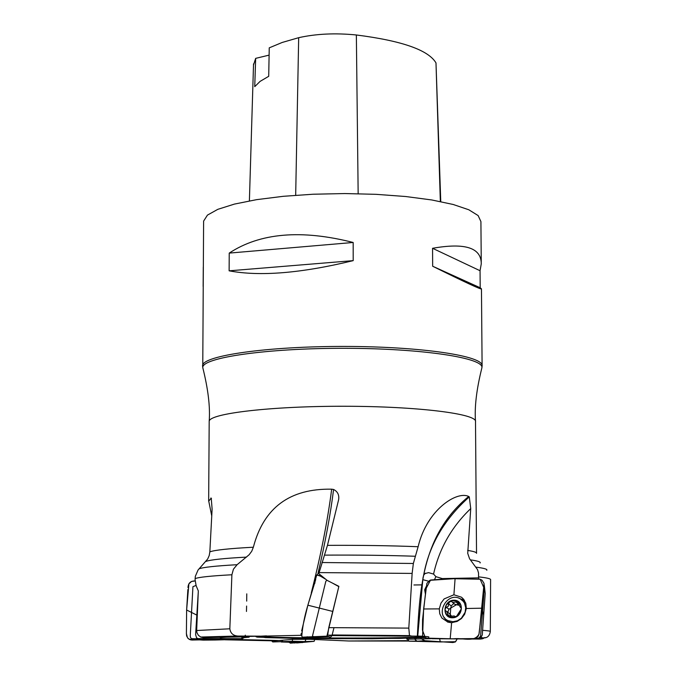 <?xml version="1.0" encoding="UTF-8"?>
<svg xmlns="http://www.w3.org/2000/svg" width="677" height="677" viewBox="0 0 677 677"><rect width="100%" height="100%" fill="white"/><g stroke="black" fill="none" stroke-linecap="round" stroke-linejoin="round"><path stroke-width="1.02" d="M408.197 640.679L349.053 641.001L408.739 641.051M406.691 638.284L406.869 639.223L430.716 638.69M225.196 639.799L274.777 640.857L293.268 639.308L309.854 639.291L348.807 640.992L408.18 640.662M220.245 637.692C225.153 637.082 238.634 636.566 260.704 636.16L238.389 636.05L203.422 637.59L243.415 636.905L249.144 637.184L243.813 637.675M301.561 635.297L261.094 636.16C238.964 636.566 225.441 637.074 220.524 637.692M422.82 636.202L327.727 635.187L409.492 635.644L408.806 628.112L328.768 627.638L338.881 586.35L327.16 580.401L318.808 573.639L327.456 545.349L338.652 499.567C339.304 494.887 337.62 491.519 333.583 489.471L331.679 489.183C327.651 520.655 320.856 555.233 311.285 592.9M431.723 638.707L463.821 638.961M211.706 515.705L208.736 501.098L211.224 498.128L212.113 509.053L209.845 551.848C214.854 550.029 229.359 548.488 253.359 547.219C263.675 507.742 289.781 488.396 331.679 489.183M321.981 562.528L413.359 563.476L418.124 546.72C426.908 509.569 457.077 490.571 468.679 496.469L469.279 496.893L470.735 508.588C451.61 526.884 439.212 548.717 433.568 574.079L428.566 572.64L424.724 573.639M479.096 579.063L478.554 577.87L478.563 573.114L477.522 569.611L469.55 558.72L467.722 553.346L470.735 508.588M481.119 637.539C486.408 638.775 489.471 636.778 490.317 631.556C490.588 631.133 487.973 630.719 482.481 630.304M483.26 638.453L484.91 637.522M464.126 638.97L480.027 639.096C484.072 638.699 484.3 638.284 480.712 637.861M408.806 628.112L412.132 573.419L319.062 572.598M327.676 635.161L328.768 627.638M329.521 635.593L412.327 636.168L409.492 635.644M413.359 563.476L412.132 573.419M238.389 636.05L237.585 636.016C233.066 635.593 230.485 633.19 229.833 628.789L196.66 630.515L198.319 590.936L196.135 585.732L195.078 579.647L195.315 576.372L198.039 570.051L207.678 559.007L209.21 555.555L209.845 551.848M229.833 628.789L231.898 574.765C210.708 575.899 198.437 577.193 195.094 578.649M203.422 637.59L200.739 637.023L198.412 635.331L196.99 632.826L196.66 630.515M199.03 568.849C202.863 567.284 215.557 565.904 237.094 564.711L249.111 554.768L251.726 551.273L253.359 547.219M237.094 564.711L233.438 569.188L231.898 574.765M481.245 261.982L480.915 221.582L478.131 215.574L468.806 209.768L453.15 204.471L431.774 199.96L405.667 196.516L376.133 194.333L344.754 193.554L313.239 194.223L283.325 196.305L256.608 199.656L234.428 204.09L217.833 209.328L207.458 215.1L203.608 221.1L203.599 222.115M229.131 270.825C259.892 276.639 301.248 273.246 353.199 260.637L353.174 242.476C301.35 229.317 260.036 232.854 229.232 253.096L229.131 270.825L353.199 260.637M432.662 266.239C465.395 282.436 481.66 289.968 481.465 288.825L480.196 287.767L480.052 270.724L481.262 263.878C481.33 247.731 465.099 242.535 432.561 248.298L432.662 266.239L480.196 287.767M203.142 286.481L203.278 267.043M440.761 201.611L435.988 62.91C428.465 50.073 401.926 40.764 356.356 34.976C335.31 32.885 316.083 33.791 298.675 37.692L282.233 42.448L269.243 47.847L268.71 76.315L260.103 81.375L254.738 86.656L255.661 58.366L253.494 65.06M255.661 58.366L269.107 55.125M480.052 270.724L432.561 248.298M353.174 242.476L229.232 253.096M317.031 574.985L319.231 571.904M417.743 636.041L422.998 577.803L423.641 575.222L425.351 573.199M478.554 577.87L442.293 578.573L435.886 576.66L433.568 574.079M425.368 593.873L424.665 589.76L426.332 586.299M434.524 579.554L435.886 576.66M452.439 617.788C441.607 617.991 443.088 600.271 453.869 600.203C464.701 599.932 463.28 617.746 452.439 617.788M448.69 616.451L454.242 615.943L454.936 616.722L456.645 616.231L461.325 608.877L460.935 607.1L460.132 607.066L457.83 601.65L452.685 602.538L451.534 601.396L449.672 601.768L448.555 603.816L448.419 606.16L446.363 607.261L445.009 609.097L446.118 605.441L448.614 602.488L452.008 600.821L455.638 600.77L458.321 601.971L460.572 604.679L461.342 607.624L460.766 611.365L459.116 614.157L457.195 615.892L454.301 617.179L451.254 617.331L448.479 616.332L446.346 614.318L445.161 611.568L445.009 609.097L445.576 611.009L446.752 611.339L447.793 614.479L450.171 616.789M463.076 601.066L465.691 603.097M450.442 622.612L447.836 620.538M452.921 621.723L448.047 620.64C434.49 614.64 447.218 591.359 460.03 598.663L463.364 601.413L464.54 603.266L465.7 607.591L465.158 612.211L461.367 618.236L457.39 620.792L452.921 621.723M448.479 616.332L447.793 614.479M447.328 611.788L450.247 614.445L450.78 608.014L448.969 609.3L447.819 612.177M446.363 607.261L448.969 609.3M451.415 616.053L450.247 614.445L450.366 616.485M448.555 603.816L451.229 605.974L450.78 608.014L456.433 604.73L458.955 605.263M447.675 614.572L450.281 616.595M460.614 607.057L461.198 607.523M455.833 601.751L458.414 603.816L456.433 604.73L454.724 604.155M459.04 603.419L458.414 603.816M453.886 603.486L451.161 605.864M271.206 640.408L272.755 641.94L292.176 641.331L292.879 638.411M281.277 641.982L302.492 642.583L293.319 641.974L304.895 641.559L305.632 640.29L305.479 638.597M289.096 642.363L297.305 642.913L314.111 641.339L314.915 639.13M198.234 592.536L195.611 634.637L196.575 637.886L198.124 638.58L241.147 638.673L242.815 636.93M196.068 585.41L192.928 586.697L190.288 635.314L190.364 637.218L191.464 638.69L217.089 639.266L215.252 640.01L237.136 639.393M196.66 615.012L186.624 610.002L186.403 633.545L187.444 637.658L189.01 639.164L203.185 640.12L215.252 640.01M187.969 587.526C188.316 582.99 190.745 580.807 195.272 580.959L191.599 581.416L188.883 583.828L186.624 610.002L186.403 634.383M219.28 638.741L217.089 639.266L242.197 639.215L243.991 637.116M338.475 588.008L326.906 636.16L329.149 636.668C329.834 637.666 330.782 637.311 332.001 635.593L333.989 627.638M326.983 580.257L325.832 581.264L312.512 635.881L312.562 636.355L315.33 636.947L303.694 637.497L303.812 637.049M332.669 611.416L307.874 605.213C304.557 616.155 302.526 626.462 301.79 636.152L302.34 637.159L326.906 636.16M302.34 637.159L305.149 637.421M325.815 579.317L319.002 575.315L315.897 575.238L315.634 579.834L307.866 605.213L301.637 630.964M322.861 576.931L319.002 575.315L325.84 579.343M475.457 638.572L478.698 638.166L480.568 636.253L482.599 611.213L481.999 608.191L478.944 634.341L478.038 636.388L475.457 638.572L450.18 638.817L451.635 622.662L457.136 621.427L461.494 618.507L464.642 614.293L466.335 608.505L481.999 608.191L482.599 611.213L484.427 586.434L485.214 593.45L482.269 634.975L480.687 637.878L476.566 638.419M478.698 638.166L477.133 638.343M466.335 608.505L465.844 603.605L463.711 599.365L461.553 597.241L453.912 594.77L444.112 598.925L440.981 603.114L439.288 608.868L423.624 608.978L426.891 583.346L429.861 580.316L455.088 578.632L480.154 579.25L482.075 580.24L484.063 583.405L479.206 633.054M453.912 594.77L455.088 578.632M440.955 638.631L431.858 638.707M450.18 638.817L427.229 638.149L423.616 637.159L422.6 635.754L423.624 608.978M439.288 608.868L439.745 613.743L441.853 617.999L447.971 622.146L451.635 622.662M435.269 641.711L409.06 641.195L406.936 638.25M422.143 641.491L440.312 641.94L439.644 638.843M431.968 641.576L417.201 641.204L424.894 640.704L452.896 642.524L455.333 641.94L457.034 639.206L455.596 641.728L440.312 641.94L424.894 640.704L420.967 638.504L424.191 640.569M417.201 641.204L415.263 639.9L414.629 638.013M288.961 642.126L290.357 643.15L314.103 641.339M186.505 635.424L186.759 636.346M187.614 637.886L188.392 638.699M189.425 639.41L190.88 639.943M191.684 640.053L241.647 638.927M244.769 636.507L245.336 635.17M246.47 611.458L246.606 606.033M246.69 601.125L246.775 593.856M187.876 589.582L186.624 610.002M301.756 636.041L302.196 637.023M302.822 637.269C302.89 637.785 304.413 637.616 307.375 636.761M322.574 576.787L316.768 574.968L307.866 605.213M479.011 634.095C474.484 643.006 461.799 637.37 453.548 638.86L426.4 638.115M425.444 638.005L422.465 630.185L422.566 619.65L426.036 588.575L430.589 580.02L449.934 578.632L480.171 579.25L483.962 587.949L481.999 608.191M413.943 584.979L421.475 584.877M424.352 637.632L371.783 638.766L299.539 638.529L257.167 637.125L255.94 636.693L259.063 636.262L266.467 635.864M234.97 639.477L282.69 640.569M332.246 634.958L400.327 635.534M468.679 496.469C423.455 533.671 419.842 586.164 417.362 636.033C426.248 636.397 429.997 636.778 428.626 637.175M476.532 553.084L475.508 421.763C477.801 413.901 417.963 406.335 344.754 406.259C271.562 406.082 209.371 413.435 209.193 421.297L209.193 421.856M327.456 545.349C360.494 545.18 390.714 545.637 418.124 546.72M467.672 550.418C473.866 551.383 476.82 552.364 476.532 553.363M490.317 631.438L490.597 579.749C490.943 578.767 486.958 577.811 478.656 576.88M476.033 567.157C484.055 568.172 487.635 569.213 486.78 570.279M480.145 562.951C480.882 561.902 477.615 560.869 470.346 559.862M415.365 556.257C387.489 555.318 357.244 554.937 324.605 555.123M246.513 557.112C223.748 558.33 210.2 559.769 205.85 561.445M282.563 640.577L234.75 639.486M259.215 636.253C265.782 638.301 403.467 638.716 423.21 636.752M203.134 369.067L202.761 367.594C201.738 357.608 267.178 348.105 344.855 348.3C422.541 348.376 485.468 358.099 481.829 368.085L482.092 366.037C484.52 356.085 421.779 346.506 344.855 346.429C267.94 346.235 202.745 355.594 202.575 365.555L202.592 366.426M435.988 62.91L440.346 201.526M356.356 34.976L358.158 193.707M298.675 37.692L295.68 195.255M210.877 497.993L211.461 498.534M318.08 573.047C325.332 542.218 330.494 514.359 333.583 489.471M301.358 633.198L300.842 635.305M423.641 575.222C429.074 545.315 444.281 519.208 469.279 496.893M428.482 581.196L422.761 579.639M446.532 607.294L449.105 609.308M448.656 603.952L451.229 605.974M454.622 616.341L455.13 616.739M460.504 607.1L461.249 607.692M455.799 601.904L458.354 603.943M282.343 641.584L293.319 641.974M329.149 636.668L315.313 636.947M332.28 582.999L338.813 586.612M482.599 611.213L483.674 614.792M458.955 598.189L464.456 600.44L461.553 597.232M447.531 622.011L444.07 617.212M462.831 600.795L465.556 602.716M450.036 622.569L447.522 620.369M203.608 221.1L202.761 367.594C208.135 389.063 210.285 406.962 209.193 421.297L208.66 501.098M409.416 635.618L327.744 635.161M237.585 636.016L200.815 637.032M259.046 636.262L258.741 636.651L265.443 637.616L304.98 638.589L399.422 638.411L424.014 637.446M481.465 288.952L482.092 365.343M481.829 368.085C476.54 389.3 474.433 407.012 475.499 421.212M253.536 63.909L249.39 200.891M448.047 620.64L450.62 622.628M454.572 616.205L455.249 616.73M460.132 607.066L461.308 608.005M452.685 602.538L455.122 604.476M457.635 601.54L458.625 602.335M415.89 637.962L416.025 638.648M294.639 643.006L291.305 642.583L297.305 642.913M304.785 641.584L292.337 641.246M314.111 641.339L304.895 641.559M192.691 639.105L198.116 638.589M203.185 640.12L204.894 640.112M205.596 640.103L209.176 639.223M242.197 639.215L241.164 638.665M244.287 637.125L243.678 637.937M315.888 575.238L314.813 583.354M336.571 585.173L338.855 586.443M479.392 637.802L480.695 637.886M484.199 584.776L484.377 586.223M416.787 641.17L409.069 641.136"/></g></svg>
